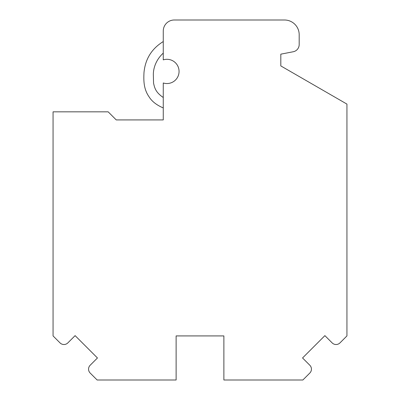 <?xml version="1.0" encoding="UTF-8"?>
<svg xmlns="http://www.w3.org/2000/svg" width="400" height="400" viewBox="0 0 400 400"><rect width="100%" height="100%" fill="white"/><g stroke="black" fill="none" stroke-linecap="round" stroke-linejoin="round"><path stroke-width="0.6" d="M324.89 335.635L332.16 342.905A5.51 5.51 0 0 0 339.955 342.905L346.94 335.92L346.94 104.095L280.815 65.92L280.815 54.165L293.24 51.75A7.345 7.345 0 0 0 299.185 44.535L299.185 34.695A14.695 14.695 0 0 0 284.49 20L174.285 20A11.02 11.02 0 0 0 163.265 31.02L163.265 59.875A12.12 12.12 0 0 1 179.06 71.43A12.12 12.12 0 0 1 163.265 82.98L163.265 119.92L116.245 119.92L108.165 111.835L53.06 111.835L53.06 335.92L60.045 342.905A5.51 5.51 0 0 0 67.84 342.905L75.11 335.635L97.45 357.97L90.175 365.245A5.51 5.51 0 0 0 90.175 373.04L97.14 380L176.12 380L176.12 335.92L223.88 335.92L223.88 380L302.86 380L309.825 373.04A5.51 5.51 0 0 0 309.825 365.245L302.55 357.97L324.89 335.635M163.26 107.935C156.595 105.075 151.87 101.375 149.08 96.835C143.33 88.68 143.68 79.665 143.975 72.755C145.2 59.13 151.63 48.73 163.265 41.555M163.265 53.12C155.73 60.02 153.37 68.465 153.34 74.38L153.55 83.075C154.725 88.605 156.025 92.525 163.275 97.51"/></g></svg>
